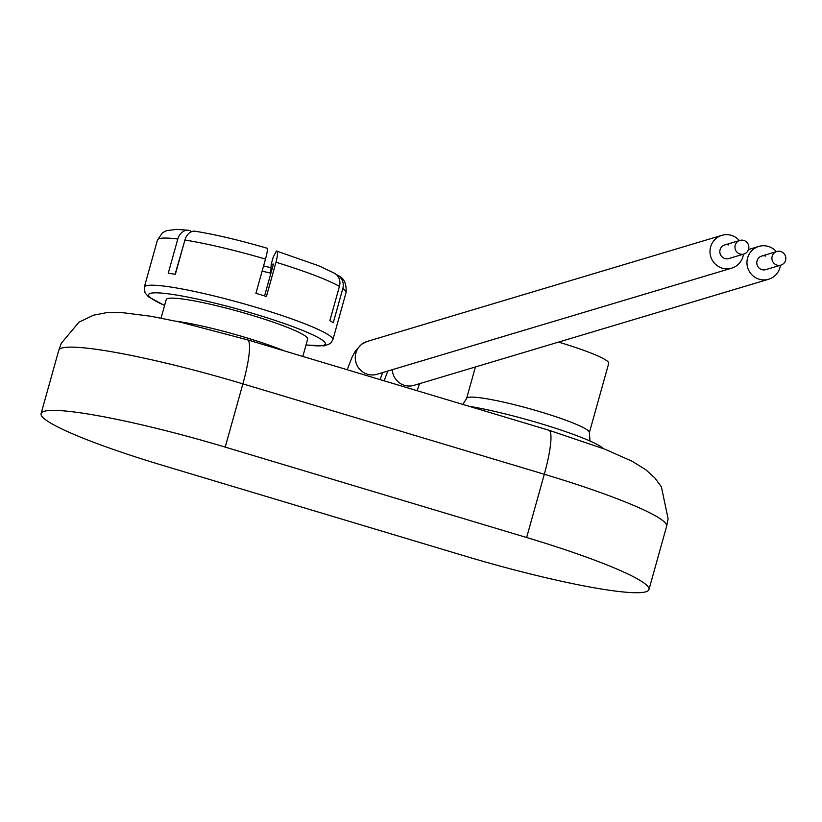 <?xml version="1.0" encoding="UTF-8"?>
<svg xmlns="http://www.w3.org/2000/svg" width="822" height="822" viewBox="0 0 822 822"><rect width="100%" height="100%" fill="white"/><g stroke="black" fill="none" stroke-linecap="round" stroke-linejoin="round"><path stroke-width="1.23" d="M558.528 342.106A63.715 6.997 15.6 0 1 559.751 342.466A63.715 6.997 15.6 0 1 608.732 363.303L589.374 432.66A63.715 6.997 15.6 0 0 540.383 411.822A63.715 6.997 15.6 0 0 466.639 398.393L462.827 404.424M469.085 406.294A83.207 9.145 15.6 0 1 540.578 423.577A83.207 9.145 15.6 0 1 603.492 448.637M276.552 251.049L318.813 265.825L334.575 273.264A12.238 11.159 119.9 0 1 339.435 286.385A97.89 10.758 -164.4 0 0 275.987 262.228A12.238 2.764 -72.9 0 0 276.552 251.049A12.238 2.764 -72.9 0 0 276.398 251.018L273.212 257.122L271.168 264.437L273.459 264.047L264.561 295.92M264.55 247.545L267.14 248.244A12.238 1.397 106.3 0 1 267.212 248.244A12.238 1.397 106.3 0 1 265.485 259.084L255.919 293.341A97.89 10.758 15.6 0 1 261.201 294.903A97.89 10.758 15.6 0 1 266.42 296.485L275.987 262.228M265.485 259.084A97.89 10.758 -164.4 0 0 184.919 240.045L175.353 274.301A97.89 10.758 15.6 0 0 168.233 273.294L177.799 239.027A97.89 10.758 -164.4 0 0 157.464 240.014L144.302 287.155A97.89 10.758 15.6 0 1 257.605 307.788A97.89 10.758 15.6 0 1 332.869 339.805L346.031 292.663A97.89 10.758 -164.4 0 0 342.815 288.522L333.249 322.779A97.89 10.758 15.6 0 0 329.869 320.652L339.435 286.385M161.061 318.114L166.239 299.598A73.415 8.066 15.6 0 1 251.213 315.073A73.415 8.066 15.6 0 1 307.664 339.085L302.825 356.429M184.097 242.963L175.096 274.26M191.403 231.742L189.769 230.55A12.238 9.761 97.2 0 0 188.577 230.304A12.238 9.761 97.2 0 0 177.799 239.027M184.919 240.045A12.238 8.878 -81.1 0 1 195.163 231.239A12.238 8.878 -81.1 0 1 196.047 231.444M342.815 288.522A12.238 11.642 -54.5 0 0 338.541 275.791A12.238 11.642 -54.5 0 0 336.362 274.579M270.695 273.921L271.168 264.437M276.398 251.018L278.648 251.779M464.841 556.011L163.414 465.601A159.078 17.478 15.6 0 1 41.1 413.579A159.078 17.478 15.6 0 1 225.218 447.106L526.645 537.516A159.078 17.478 15.6 0 1 648.959 589.538A159.078 17.478 15.6 0 1 464.841 556.011M765.642 256.043A7.1 6.946 73.3 0 0 756.785 262.824A7.1 6.946 73.3 0 0 765.785 269.637A7.1 6.946 73.3 0 1 756.785 262.824A7.1 6.946 73.3 0 1 761.717 256.032L776.831 251.511A7.1 6.946 -106.7 0 1 785.832 258.324A7.1 6.946 -106.7 0 1 776.965 265.105A7.1 6.946 -106.7 0 1 776.831 251.511M780.407 265.259A17.128 16.779 -106.7 0 1 751.986 274.908A17.128 16.779 -106.7 0 1 758.84 246.425A17.128 16.779 -106.7 0 1 776.338 251.655M743.941 254.029A7.1 6.946 -106.7 0 1 734.95 247.217A7.1 6.946 -106.7 0 1 743.807 240.435A7.1 6.946 -106.7 0 1 743.941 254.029L728.826 258.55A7.1 6.946 -106.7 0 1 719.825 251.738A7.1 6.946 -106.7 0 1 728.682 244.956M739.379 240.579A17.128 16.779 73.3 0 0 710.619 246.898A17.128 16.779 73.3 0 0 731.703 268.157A17.128 16.779 73.3 0 0 743.448 254.173M306.041 344.911A91.776 10.08 -164.4 0 0 254.779 314.004A91.776 10.08 -164.4 0 0 163.003 293.228A91.776 10.08 -164.4 0 0 164.606 305.424M176.134 321.227A73.415 8.066 15.6 0 1 244.997 337.328A73.415 8.066 15.6 0 1 284.155 350.83M270.736 273.171L262.126 271.137M263.564 265.968L271.003 267.725M526.645 537.516L544.308 474.263A48.95 8.343 106.7 0 0 548.86 430.225L604.941 449.202L632.118 461.255L645.887 469.804L654.97 478.085L661.391 486.871L668.111 518.744L666.621 526.286A159.078 17.478 -164.4 0 0 544.308 474.263L242.88 383.853L225.218 447.106M58.763 350.316L61.331 343.226L78.912 322.214L93.503 315.186L106.593 312.668L121.79 312.555L151.361 316.326L180.429 322.173L247.432 339.815A48.95 8.343 106.7 0 1 242.88 383.853A159.078 17.478 -164.4 0 0 58.763 350.316L41.1 413.579M768.652 279.244L413.959 385.354A17.128 16.779 -106.7 0 1 392.279 369.705M347.203 369.736L351.96 357.406L355.577 350.717L361.772 344.089L367.187 341.438A17.128 16.779 73.3 0 0 367.516 374.257A17.128 16.779 73.3 0 0 377.01 374.267L731.703 268.157M728.826 258.55A7.1 6.946 -106.7 0 1 719.825 251.738A7.1 6.946 -106.7 0 1 724.757 244.946L739.872 240.425M589.991 441.024L589.374 432.66M475.414 366.972L466.639 398.393M144.302 287.155L145.052 292.93L148.484 296.783L164.585 305.517M271.003 267.684L263.574 265.927M306.01 345.004L324.341 345.867L330.423 343.534L332.869 339.805M195.163 231.239C215.6 234.558 239.613 240.23 267.212 248.244M338.541 275.791C344.161 278.257 346.658 283.878 346.031 292.663M157.464 240.014L162.427 232.821L166.424 230.684L176.812 229.348L188.577 230.304M666.621 526.286L648.959 589.538M548.86 430.225L247.432 339.815M416.99 390.676L419.662 383.648M748.523 249.508L758.84 246.425M384.162 380.822L387.779 371.041M382.703 372.561L380.031 379.589M367.187 341.438L721.88 235.339M780.9 265.105L765.785 269.637"/></g></svg>
